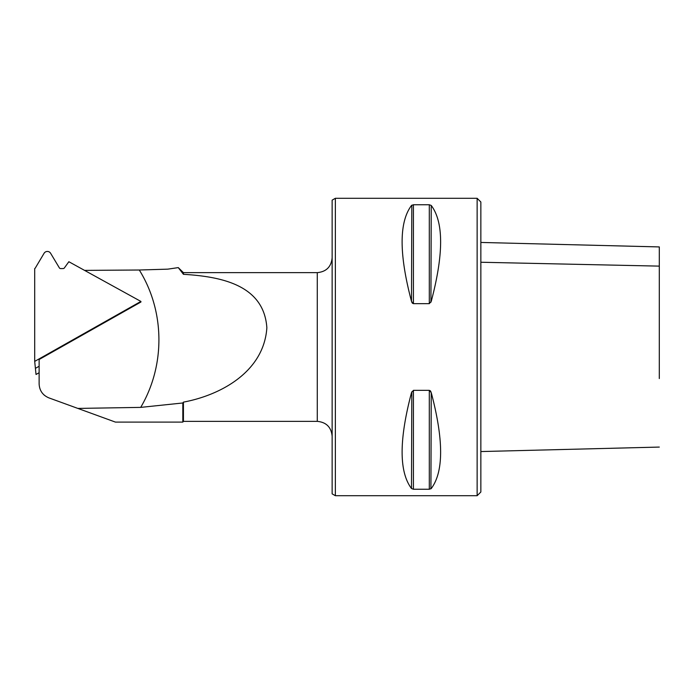 <?xml version="1.0" encoding="UTF-8"?>
<svg xmlns="http://www.w3.org/2000/svg" width="694" height="694" viewBox="0 0 694 694"><rect width="100%" height="100%" fill="white"/><g stroke="black" fill="none" stroke-linecap="round" stroke-linejoin="round"><path stroke-width="1.04" d="M140.899 301.43L68.853 261.725L64.369 267.945A1.483 1.44 -5.8 0 1 63.145 268.569L60.664 268.587A1.483 1.44 -5.8 0 1 59.372 267.875L50.584 253.232A3.756 3.626 174.2 0 0 44.086 253.275L35.299 268.04A1.483 1.44 -5.8 0 1 34.7 268.595L34.7 361.392L140.899 301.43L140.951 302.003L39.124 359.509L39.124 383.912C39.471 390.609 42.733 395.268 48.91 397.888L77.858 408.419L140.7 407.387C165.493 365.296 164.92 311.25 139.294 270.009L84.564 270.382M477.134 198.293L480.855 202.006L480.855 491.994L477.134 495.707L335.367 495.707L335.367 198.293L477.134 198.293L477.134 495.707M317.271 272.647L317.271 421.353L183.433 421.353L183.433 402.13C220.761 395.138 263.928 371.802 266.86 327.776C263.928 284.835 220.935 276.602 183.433 274.312L183.433 272.647L317.271 272.647C326.301 271.762 331.264 266.808 332.14 257.778M183.433 274.312L178.271 267.606L167.809 269.151L139.277 270.009M183.433 272.647L178.271 267.606M77.858 408.419L115.438 422.099L182.817 422.099L182.817 402.98L183.433 402.13M411.499 301.361C398.989 254.082 398.989 222.123 411.499 205.467L413.424 204.747L429.308 204.747L431.243 205.467C443.744 222.123 443.744 254.082 431.243 301.361L429.308 303.66L413.424 303.66L411.499 301.361L411.811 205.19M411.811 391.763L411.499 488.533C398.989 471.877 398.989 439.918 411.499 392.639L413.424 390.34L429.308 390.34L431.243 392.639C443.744 439.918 443.744 471.877 431.243 488.533L429.308 489.253L413.424 489.253L411.499 488.533L413.424 489.253L413.424 390.34M430.922 488.81L431.243 392.639M430.922 391.763L430.61 391.199M430.48 391.017L430.02 390.583M411.811 302.237L412.123 302.801M412.262 302.983L412.713 303.417M430.922 302.237L431.243 205.467L429.308 204.747L429.308 303.66M335.367 495.707L332.14 493.85L332.14 200.15L335.367 198.293M140.7 407.387L182.817 402.98M43.939 394.86L44.485 395.346M659.3 324.783L659.3 291.228M480.855 262.245L659.3 266.123L659.3 246.925L659.3 378.551M39.124 372.721L36.027 374.474L35.403 368.358L39.124 366.259L35.403 368.358L34.7 361.392M429.308 489.253L429.308 390.34M413.424 303.66L413.424 204.747M183.433 421.353L182.817 422.099M317.271 421.353C326.301 422.238 331.264 427.192 332.14 436.222M659.3 246.925L480.855 242.44M480.855 451.56L659.3 447.075"/></g></svg>
